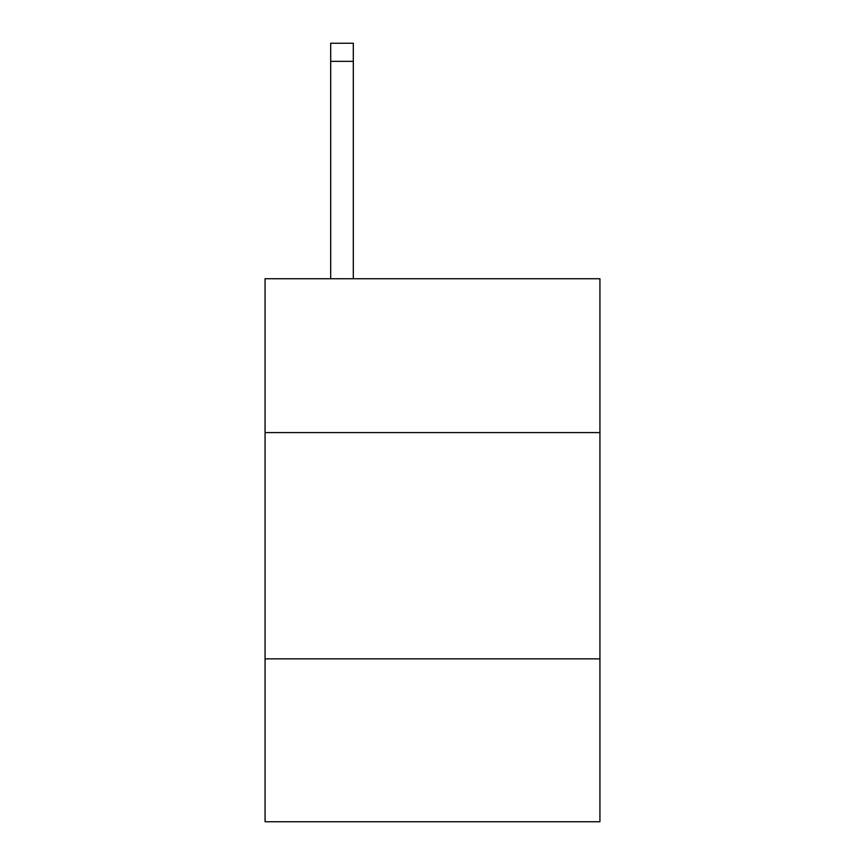 <?xml version="1.0" encoding="UTF-8"?>
<svg xmlns="http://www.w3.org/2000/svg" width="865" height="865" viewBox="0 0 865 865"><rect width="100%" height="100%" fill="white"/><g stroke="black" fill="none" stroke-linecap="round" stroke-linejoin="round"><path stroke-width="1.3" d="M265.068 432.587L599.932 432.587L599.932 278.735L265.068 278.735L265.068 821.75L599.932 821.75L599.932 658.849L265.068 658.849M599.932 658.849L599.932 432.587M353.309 278.735L353.309 61.35L330.69 61.35L330.69 43.25L353.309 43.25L353.309 61.35M330.69 278.735L330.69 61.35"/></g></svg>
